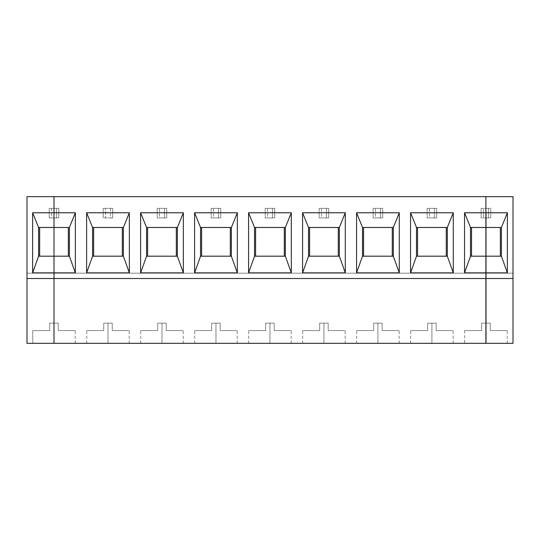 <?xml version="1.0" encoding="UTF-8"?>
<svg xmlns="http://www.w3.org/2000/svg" width="540" height="540" viewBox="0 0 540 540"><rect width="100%" height="100%" fill="white"/><g stroke="black" fill="none" stroke-linecap="round" stroke-linejoin="round"><path stroke-width="0.41" stroke-dasharray="2.7 2.03" d="M49.741 330.575L32.738 330.575L32.738 343.332L53.993 343.332L53.993 323.136L49.741 323.136L49.741 330.575L32.738 330.575L49.741 330.575L49.741 323.136L49.741 330.575L49.741 323.136L53.993 323.136L49.741 323.136L53.993 323.136L53.993 343.332L32.738 343.332L32.738 330.575L49.741 330.575M49.214 208.359L49.214 217.924L49.214 208.359L49.214 217.924L51.489 217.924L51.489 208.359L53.993 208.359L53.993 217.924L49.214 217.924L53.993 217.924L53.993 343.332L27 343.332L53.993 343.332L53.993 273.186L27 273.186L53.993 273.186L27 273.186L53.993 273.186L53.993 208.359L49.214 208.359L53.993 208.359L49.214 208.359L51.489 208.359L51.489 217.924L49.214 217.924L49.214 208.359M53.993 196.668L27 196.668L27 343.332L27 196.668L53.993 196.668L53.993 208.359L53.993 196.668L485.899 196.668L485.899 208.359L481.12 208.359L481.12 217.924L485.899 217.924L485.899 343.332L53.993 343.332L53.993 273.186L485.899 273.186L53.993 273.186L485.899 273.186L53.993 273.186L53.993 217.924L58.779 217.924L58.779 208.359L53.993 208.359L58.779 208.359L53.993 208.359L53.993 196.668L53.993 217.924L58.779 217.924L58.779 208.359L58.779 217.924L53.993 217.924L53.993 343.332L485.899 343.332L464.643 343.332L485.899 343.332L464.643 343.332L485.899 343.332L464.643 343.332L485.899 343.332L485.899 323.136L481.646 323.136L481.646 330.575L464.643 330.575L481.646 330.575L481.646 323.136L485.899 323.136L481.646 323.136L481.646 330.575L464.643 330.575L481.646 330.575L464.643 330.575L481.646 330.575L481.646 323.136L485.899 323.136L485.899 343.332L485.899 217.924L483.395 217.924L483.395 208.359L485.899 208.359L485.899 217.924L481.12 217.924L485.899 217.924L485.899 208.359L481.12 208.359L485.899 208.359L485.899 196.668L53.993 196.668M38.583 256.183L38.583 227.381L53.993 227.381L39.65 227.489L53.993 227.489L39.65 227.489L39.65 256.183L39.65 227.489L53.993 227.381L38.583 227.381L53.993 227.381L38.583 227.381L38.583 256.291L53.993 256.291L38.583 256.183M53.993 278.505L485.899 278.505L53.993 278.505M53.993 227.489L69.403 227.381L69.403 256.291L53.993 256.183L69.403 256.291L69.403 227.381L53.993 227.489M486.007 273.186L513 273.186L486.007 273.186L513 273.186L513 196.668L486.007 196.668L486.007 208.359L490.786 208.359L486.007 208.359L490.786 208.359L490.786 217.924L488.511 217.924L488.511 208.359L488.511 217.924L486.007 217.924L486.007 208.359L486.007 217.924L490.786 217.924L490.786 208.359L490.786 217.924L486.007 217.924L486.007 343.332L486.007 217.924L490.786 217.924L490.786 208.359L486.007 208.359L486.007 196.668L513 196.668L513 343.332L513 273.186L486.007 273.186M513 343.332L486.007 343.332L507.263 343.332L486.007 343.332L507.263 343.332L486.007 343.332L486.007 323.136L490.259 323.136L490.259 330.575L507.263 330.575L490.259 330.575L490.259 323.136L486.007 323.136L490.259 323.136L490.259 330.575L507.263 330.575L490.259 330.575L507.263 330.575L490.259 330.575L490.259 323.136L486.007 323.136L486.007 343.332L513 343.332M486.007 227.489L501.417 227.381L486.007 227.381L500.351 227.489L486.007 227.489L500.351 227.489L500.351 256.183L486.007 256.183L500.351 256.183L500.351 227.489L486.007 227.381L501.417 227.381L501.417 256.291L501.417 227.381L486.007 227.489M486.007 256.183L501.417 256.291L486.007 256.183M486.007 278.505L513 278.505L486.007 278.505M486.007 343.332L486.007 323.136L486.007 343.332M105.475 208.359L110.484 208.359L110.484 217.924L105.475 217.924L105.475 208.359L112.766 208.359L105.475 208.359L105.475 217.924L112.766 217.924L103.201 217.924L112.766 217.924L112.766 208.359L103.201 208.359L103.201 217.924L103.201 208.359L103.201 217.924L103.201 208.359L105.475 208.359M92.569 256.183L92.569 227.381L123.39 227.381L92.569 227.381L123.39 227.381L92.569 227.381L92.569 256.291L123.39 256.183L92.569 256.183M93.636 256.183L93.636 227.489L93.636 256.183L122.33 256.183L93.636 256.183L122.33 256.183L122.33 227.489L93.636 227.489L122.33 227.489L93.636 227.489L122.33 227.489L122.33 256.183L93.636 256.183M53.993 343.332L75.249 343.332L53.993 343.332L75.249 343.332L53.993 343.332L75.249 343.332L53.993 343.332L53.993 323.136L53.993 343.332L53.993 323.136L58.246 323.136L58.246 330.575L75.249 330.575L58.246 330.575L58.246 323.136L53.993 323.136L58.246 323.136L58.246 330.575L75.249 330.575L58.246 330.575L75.249 330.575L58.246 330.575L58.246 323.136L53.993 323.136L53.993 343.332M107.98 343.332L86.724 343.332L129.236 343.332L86.724 343.332L107.98 343.332L86.724 343.332L107.98 343.332L107.98 323.136L112.232 323.136L103.734 323.136L103.734 330.575L86.724 330.575L103.734 330.575L103.734 323.136L107.98 323.136L103.734 323.136L103.734 330.575L86.724 330.575L103.734 330.575L86.724 330.575L103.734 330.575L103.734 323.136L112.232 323.136L112.232 330.575L129.236 330.575L112.232 330.575L129.236 330.575L112.232 330.575L112.232 323.136L107.98 323.136L107.98 343.332M161.973 343.332L140.717 343.332L183.229 343.332L140.717 343.332L161.973 343.332L140.717 343.332L161.973 343.332L161.973 323.136L166.219 323.136L157.721 323.136L157.721 330.575L140.717 330.575L157.721 330.575L157.721 323.136L161.973 323.136L157.721 323.136L157.721 330.575L140.717 330.575L157.721 330.575L140.717 330.575L157.721 330.575L157.721 323.136L166.219 323.136L166.219 330.575L183.229 330.575L166.219 330.575L183.229 330.575L166.219 330.575L166.219 323.136L161.973 323.136L161.973 343.332M215.96 343.332L194.704 343.332L237.215 343.332L194.704 343.332L215.96 343.332L194.704 343.332L215.96 343.332L215.96 323.136L220.212 323.136L211.707 323.136L211.707 330.575L194.704 330.575L211.707 330.575L211.707 323.136L215.96 323.136L211.707 323.136L211.707 330.575L194.704 330.575L211.707 330.575L194.704 330.575L211.707 330.575L211.707 323.136L220.212 323.136L220.212 330.575L237.215 330.575L220.212 330.575L237.215 330.575L220.212 330.575L220.212 323.136L215.96 323.136L215.96 343.332M269.946 343.332L248.69 343.332L291.202 343.332L248.69 343.332L269.946 343.332L248.69 343.332L269.946 343.332L269.946 323.136L274.199 323.136L265.694 323.136L265.694 330.575L248.69 330.575L265.694 330.575L265.694 323.136L269.946 323.136L265.694 323.136L265.694 330.575L248.69 330.575L265.694 330.575L248.69 330.575L265.694 330.575L265.694 323.136L274.199 323.136L274.199 330.575L291.202 330.575L274.199 330.575L291.202 330.575L274.199 330.575L274.199 323.136L269.946 323.136L269.946 343.332M323.933 343.332L345.188 343.332L302.677 343.332L323.933 343.332L302.677 343.332L323.933 343.332L323.933 323.136L328.185 323.136L319.687 323.136L319.687 330.575L302.677 330.575L319.687 330.575L319.687 323.136L323.933 323.136L319.687 323.136L319.687 330.575L302.677 330.575L319.687 330.575L302.677 330.575L319.687 330.575L319.687 323.136L328.185 323.136L328.185 330.575L345.188 330.575L328.185 330.575L345.188 330.575L328.185 330.575L328.185 323.136L323.933 323.136L323.933 343.332M377.926 343.332L356.67 343.332L399.182 343.332L356.67 343.332L377.926 343.332L356.67 343.332L377.926 343.332L377.926 323.136L382.171 323.136L373.673 323.136L373.673 330.575L356.67 330.575L373.673 330.575L373.673 323.136L377.926 323.136L373.673 323.136L373.673 330.575L356.67 330.575L373.673 330.575L356.67 330.575L373.673 330.575L373.673 323.136L382.171 323.136L382.171 330.575L399.182 330.575L382.171 330.575L399.182 330.575L382.171 330.575L382.171 323.136L377.926 323.136L377.926 343.332M431.912 343.332L410.657 343.332L453.168 343.332L410.657 343.332L431.912 343.332L410.657 343.332L431.912 343.332L431.912 323.136L436.165 323.136L427.66 323.136L427.66 330.575L410.657 330.575L427.66 330.575L427.66 323.136L431.912 323.136L427.66 323.136L427.66 330.575L410.657 330.575L427.66 330.575L410.657 330.575L427.66 330.575L427.66 323.136L436.165 323.136L436.165 330.575L453.168 330.575L436.165 330.575L453.168 330.575L436.165 330.575L436.165 323.136L431.912 323.136L431.912 343.332M68.344 256.183L53.993 256.183L68.344 256.183L53.993 256.183L68.344 256.183L68.344 227.489L68.344 256.183M123.39 256.183L92.569 256.291L123.39 256.291L92.569 256.291L123.39 256.291L123.39 227.381L123.39 256.183M69.403 256.291L53.993 256.183L69.403 256.291M157.187 208.359L157.187 217.924L166.752 217.924L166.752 208.359L157.187 208.359L166.752 208.359L164.477 208.359L164.477 217.924L159.469 217.924L159.469 208.359L164.477 208.359L157.187 208.359L157.187 217.924L166.752 217.924L157.187 217.924L157.187 208.359L159.469 208.359L159.469 217.924L157.187 217.924L157.187 208.359M211.174 208.359L211.174 217.924L220.739 217.924L220.739 208.359L211.174 208.359L220.739 208.359L218.464 208.359L218.464 217.924L213.455 217.924L213.455 208.359L218.464 208.359L211.174 208.359L211.174 217.924L220.739 217.924L211.174 217.924L211.174 208.359L213.455 208.359L213.455 217.924L211.174 217.924L211.174 208.359M265.167 208.359L265.167 217.924L274.732 217.924L274.732 208.359L265.167 208.359L274.732 208.359L272.45 208.359L272.45 217.924L267.442 217.924L267.442 208.359L272.45 208.359L265.167 208.359L265.167 217.924L274.732 217.924L265.167 217.924L265.167 208.359L267.442 208.359L267.442 217.924L265.167 217.924L265.167 208.359M319.154 208.359L319.154 217.924L328.718 217.924L328.718 208.359L319.154 208.359L328.718 208.359L326.437 208.359L326.437 217.924L321.428 217.924L321.428 208.359L326.437 208.359L319.154 208.359L319.154 217.924L328.718 217.924L319.154 217.924L319.154 208.359L321.428 208.359L321.428 217.924L319.154 217.924L319.154 208.359M373.14 208.359L373.14 217.924L382.705 217.924L382.705 208.359L373.14 208.359L382.705 208.359L380.43 208.359L380.43 217.924L375.421 217.924L375.421 208.359L380.43 208.359L373.14 208.359L373.14 217.924L382.705 217.924L373.14 217.924L373.14 208.359L375.421 208.359L375.421 217.924L373.14 217.924L373.14 208.359M427.127 208.359L427.127 217.924L436.691 217.924L436.691 208.359L427.127 208.359L436.691 208.359L434.417 208.359L434.417 217.924L429.408 217.924L429.408 208.359L434.417 208.359L427.127 208.359L427.127 217.924L436.691 217.924L427.127 217.924L427.127 208.359L429.408 208.359L429.408 217.924L427.127 217.924L427.127 208.359M56.498 208.359L56.498 217.924L53.993 217.924L53.993 208.359L58.779 208.359L58.779 217.924L56.498 217.924L56.498 208.359M146.563 256.183L146.563 227.381L177.383 227.381L146.563 227.381L177.383 227.381L146.563 227.381L146.563 256.291L177.383 256.183L146.563 256.183M147.623 256.183L147.623 227.489L147.623 256.183L176.317 256.183L147.623 256.183L176.317 256.183L176.317 227.489L147.623 227.489L176.317 227.489L147.623 227.489L176.317 227.489L176.317 256.183L147.623 256.183M177.383 256.183L146.563 256.291L177.383 256.291L146.563 256.291L177.383 256.291L177.383 227.381L177.383 256.183M112.232 330.575L129.236 330.575L112.232 330.575L112.232 323.136L112.232 330.575M112.766 208.359L112.766 217.924L112.766 208.359L112.766 217.924L110.484 217.924L110.484 208.359L112.766 208.359M200.549 256.183L200.549 227.381L231.37 227.381L200.549 227.381L231.37 227.381L200.549 227.381L200.549 256.291L231.37 256.183L200.549 256.183M201.609 256.183L201.609 227.489L201.609 256.183L230.303 256.183L201.609 256.183L230.303 256.183L230.303 227.489L201.609 227.489L230.303 227.489L201.609 227.489L230.303 227.489L230.303 256.183L201.609 256.183M231.37 256.183L200.549 256.291L231.37 256.291L200.549 256.291L231.37 256.291L231.37 227.381L231.37 256.183M166.219 330.575L183.229 330.575L166.219 330.575L166.219 323.136L166.219 330.575M166.752 208.359L166.752 217.924L166.752 208.359L166.752 217.924L164.477 217.924L164.477 208.359L166.752 208.359M254.536 256.183L254.536 227.381L285.356 227.381L254.536 227.381L285.356 227.381L254.536 227.381L254.536 256.291L285.356 256.183L254.536 256.183M255.602 256.183L255.602 227.489L255.602 256.183L284.297 256.183L255.602 256.183L284.297 256.183L284.297 227.489L255.602 227.489L284.297 227.489L255.602 227.489L284.297 227.489L284.297 256.183L255.602 256.183M285.356 256.183L254.536 256.291L285.356 256.291L254.536 256.291L285.356 256.291L285.356 227.381L285.356 256.183M220.212 330.575L237.215 330.575L220.212 330.575L220.212 323.136L220.212 330.575M220.739 208.359L220.739 217.924L220.739 208.359L220.739 217.924L218.464 217.924L218.464 208.359L220.739 208.359M308.522 256.183L308.522 227.381L339.343 227.381L308.522 227.381L339.343 227.381L308.522 227.381L308.522 256.291L339.343 256.183L308.522 256.183M309.589 256.183L309.589 227.489L309.589 256.183L338.283 256.183L309.589 256.183L338.283 256.183L338.283 227.489L309.589 227.489L338.283 227.489L309.589 227.489L338.283 227.489L338.283 256.183L309.589 256.183M339.343 256.183L308.522 256.291L339.343 256.291L308.522 256.291L339.343 256.291L339.343 227.381L339.343 256.183M274.199 330.575L291.202 330.575L274.199 330.575L274.199 323.136L274.199 330.575M274.732 208.359L274.732 217.924L274.732 208.359L274.732 217.924L272.45 217.924L272.45 208.359L274.732 208.359M362.515 256.183L362.515 227.381L393.336 227.381L362.515 227.381L393.336 227.381L362.515 227.381L362.515 256.291L393.336 256.183L362.515 256.183M363.575 256.183L363.575 227.489L363.575 256.183L392.269 256.183L363.575 256.183L392.269 256.183L392.269 227.489L363.575 227.489L392.269 227.489L363.575 227.489L392.269 227.489L392.269 256.183L363.575 256.183M393.336 256.183L362.515 256.291L393.336 256.291L362.515 256.291L393.336 256.291L393.336 227.381L393.336 256.183M328.185 330.575L345.188 330.575L328.185 330.575L328.185 323.136L328.185 330.575M328.718 208.359L328.718 217.924L328.718 208.359L328.718 217.924L326.437 217.924L326.437 208.359L328.718 208.359M416.502 256.183L416.502 227.381L447.323 227.381L416.502 227.381L447.323 227.381L416.502 227.381L416.502 256.291L447.323 256.183L416.502 256.183M417.562 256.183L417.562 227.489L417.562 256.183L446.256 256.183L417.562 256.183L446.256 256.183L446.256 227.489L417.562 227.489L446.256 227.489L417.562 227.489L446.256 227.489L446.256 256.183L417.562 256.183M447.323 256.183L416.502 256.291L447.323 256.291L416.502 256.291L447.323 256.291L447.323 227.381L447.323 256.183M382.171 330.575L399.182 330.575L382.171 330.575L382.171 323.136L382.171 330.575M382.705 208.359L382.705 217.924L382.705 208.359L382.705 217.924L380.43 217.924L380.43 208.359L382.705 208.359M470.489 256.183L470.489 227.381L485.899 227.381L470.489 227.489L485.899 227.489L471.555 227.489L471.555 256.183L471.555 227.489L485.899 227.381L470.489 227.381L485.899 227.381L470.489 227.381L470.489 256.291L485.899 256.183L470.489 256.183M485.899 256.183L470.489 256.291L485.899 256.183M436.165 330.575L453.168 330.575L436.165 330.575L436.165 323.136L436.165 330.575M485.899 227.489L471.555 227.489L485.899 227.489M481.12 208.359L481.12 217.924L481.12 208.359L483.395 208.359L483.395 217.924L481.12 217.924L481.12 208.359M436.691 208.359L436.691 217.924L436.691 208.359L436.691 217.924L434.417 217.924L434.417 208.359L436.691 208.359M507.263 343.332L507.263 330.575M75.249 343.332L75.249 330.575M129.236 343.332L129.236 330.575M86.724 343.332L86.724 330.575M183.229 343.332L183.229 330.575M140.717 343.332L140.717 330.575M237.215 343.332L237.215 330.575M194.704 343.332L194.704 330.575M291.202 343.332L291.202 330.575M248.69 343.332L248.69 330.575M345.188 343.332L345.188 330.575M302.677 343.332L302.677 330.575M399.182 343.332L399.182 330.575M356.67 343.332L356.67 330.575M453.168 343.332L453.168 330.575M410.657 343.332L410.657 330.575M464.643 330.575L464.643 343.332"/><path stroke-width="0.81" d="M27 196.668L53.993 196.668L27 196.668L27 278.505L53.993 278.505L53.993 212.767L32.63 212.767L32.63 272.869L38.583 256.183L38.583 227.489L38.583 256.183L53.993 256.183L38.583 256.183L32.63 272.869L53.993 272.869L32.63 272.869L32.63 212.767L38.583 227.489L32.63 212.767L53.993 212.767L53.993 196.668L53.993 227.489L38.583 227.489L53.993 227.489L53.993 278.505L27 278.505L27 343.332L53.993 343.332L53.993 278.505L53.993 343.332L27 343.332L27 196.668M39.65 227.489L39.65 256.183L39.65 227.489M513 196.668L513 343.332L513 196.668L486.007 196.668L513 196.668M486.007 212.767L486.007 227.489L501.417 227.489L507.37 212.767L486.007 212.767L507.37 212.767L501.417 227.489L486.007 227.489L486.007 272.869L507.37 272.869L507.37 212.767L507.37 272.869L501.417 256.183L507.37 272.869L486.007 272.869L486.007 278.505L513 278.505L486.007 278.505L486.007 343.332L513 343.332L486.007 343.332L486.007 256.183L501.417 256.183L486.007 256.183L486.007 212.767M500.351 256.183L500.351 227.489L500.351 256.183M501.417 227.489L501.417 256.183L501.417 227.489M92.569 227.489L92.569 256.183L86.616 272.869L129.344 272.869L123.39 256.183L92.569 256.183L92.569 227.489L86.616 212.767L86.616 272.869L92.569 256.183L123.39 256.183L123.39 227.489L129.344 212.767L86.616 212.767L92.569 227.489L123.39 227.489L92.569 227.489M93.636 227.489L93.636 256.183L93.636 227.489M53.993 256.183L69.403 256.183L53.993 256.183L53.993 272.869L75.357 272.869L69.403 256.183L69.403 227.489L75.357 212.767L53.993 212.767L53.993 227.489L69.403 227.489L53.993 227.489L53.993 256.183L53.993 212.767L75.357 212.767L75.357 272.869L53.993 272.869L53.993 278.505L485.899 278.505L53.993 278.505L53.993 256.183M485.899 343.332L53.993 343.332L53.993 278.505L53.993 343.332L485.899 343.332L485.899 272.869L464.535 272.869L464.535 212.767L485.899 212.767L485.899 196.668L53.993 196.668L53.993 212.767L53.993 196.668L485.899 196.668L485.899 212.767L464.535 212.767L464.535 272.869L485.899 272.869L485.899 256.183L470.489 256.183L464.535 272.869L470.489 256.183L470.489 227.489L470.489 256.183L485.899 256.183L485.899 212.767L485.899 227.489L470.489 227.489L464.535 212.767L470.489 227.489L485.899 227.489L485.899 343.332M68.344 227.489L68.344 256.183L68.344 227.489M129.344 212.767L129.344 272.869L86.616 272.869L86.616 212.767L129.344 212.767L123.39 227.489L123.39 256.183L129.344 272.869L129.344 212.767M183.337 212.767L183.337 272.869L140.609 272.869L140.609 212.767L183.337 212.767L140.609 212.767L140.609 272.869L183.337 272.869L177.383 256.183L146.563 256.183L140.609 272.869L146.563 256.183L146.563 227.489L146.563 256.183L177.383 256.183L177.383 227.489L183.337 212.767L177.383 227.489L146.563 227.489L140.609 212.767L146.563 227.489L177.383 227.489L177.383 256.183L183.337 272.869L183.337 212.767M237.323 212.767L237.323 272.869L194.596 272.869L194.596 212.767L237.323 212.767L194.596 212.767L194.596 272.869L237.323 272.869L231.37 256.183L200.549 256.183L194.596 272.869L200.549 256.183L200.549 227.489L200.549 256.183L231.37 256.183L231.37 227.489L237.323 212.767L231.37 227.489L200.549 227.489L194.596 212.767L200.549 227.489L231.37 227.489L231.37 256.183L237.323 272.869L237.323 212.767M291.31 212.767L291.31 272.869L248.582 272.869L248.582 212.767L291.31 212.767L248.582 212.767L248.582 272.869L291.31 272.869L285.356 256.183L254.536 256.183L248.582 272.869L254.536 256.183L254.536 227.489L254.536 256.183L285.356 256.183L285.356 227.489L291.31 212.767L285.356 227.489L254.536 227.489L248.582 212.767L254.536 227.489L285.356 227.489L285.356 256.183L291.31 272.869L291.31 212.767M345.296 212.767L345.296 272.869L302.569 272.869L302.569 212.767L345.296 212.767L302.569 212.767L302.569 272.869L345.296 272.869L339.343 256.183L308.522 256.183L302.569 272.869L308.522 256.183L308.522 227.489L308.522 256.183L339.343 256.183L339.343 227.489L345.296 212.767L339.343 227.489L308.522 227.489L302.569 212.767L308.522 227.489L339.343 227.489L339.343 256.183L345.296 272.869L345.296 212.767M399.289 212.767L399.289 272.869L356.562 272.869L356.562 212.767L399.289 212.767L356.562 212.767L356.562 272.869L399.289 272.869L393.336 256.183L362.515 256.183L356.562 272.869L362.515 256.183L362.515 227.489L362.515 256.183L393.336 256.183L393.336 227.489L399.289 212.767L393.336 227.489L362.515 227.489L356.562 212.767L362.515 227.489L393.336 227.489L393.336 256.183L399.289 272.869L399.289 212.767M453.276 212.767L453.276 272.869L410.549 272.869L410.549 212.767L453.276 212.767L410.549 212.767L410.549 272.869L453.276 272.869L447.323 256.183L416.502 256.183L410.549 272.869L416.502 256.183L416.502 227.489L416.502 256.183L447.323 256.183L447.323 227.489L453.276 212.767L447.323 227.489L416.502 227.489L410.549 212.767L416.502 227.489L447.323 227.489L447.323 256.183L453.276 272.869L453.276 212.767M122.33 227.489L122.33 256.183L122.33 227.489M75.357 272.869L75.357 212.767L69.403 227.489L69.403 256.183L75.357 272.869M147.623 227.489L147.623 256.183L147.623 227.489M176.317 227.489L176.317 256.183L176.317 227.489M201.609 227.489L201.609 256.183L201.609 227.489M230.303 227.489L230.303 256.183L230.303 227.489M255.602 227.489L255.602 256.183L255.602 227.489M284.297 227.489L284.297 256.183L284.297 227.489M309.589 227.489L309.589 256.183L309.589 227.489M338.283 227.489L338.283 256.183L338.283 227.489M363.575 227.489L363.575 256.183L363.575 227.489M392.269 227.489L392.269 256.183L392.269 227.489M417.562 227.489L417.562 256.183L417.562 227.489M446.256 227.489L446.256 256.183L446.256 227.489M471.555 227.489L471.555 256.183L471.555 227.489"/></g></svg>
